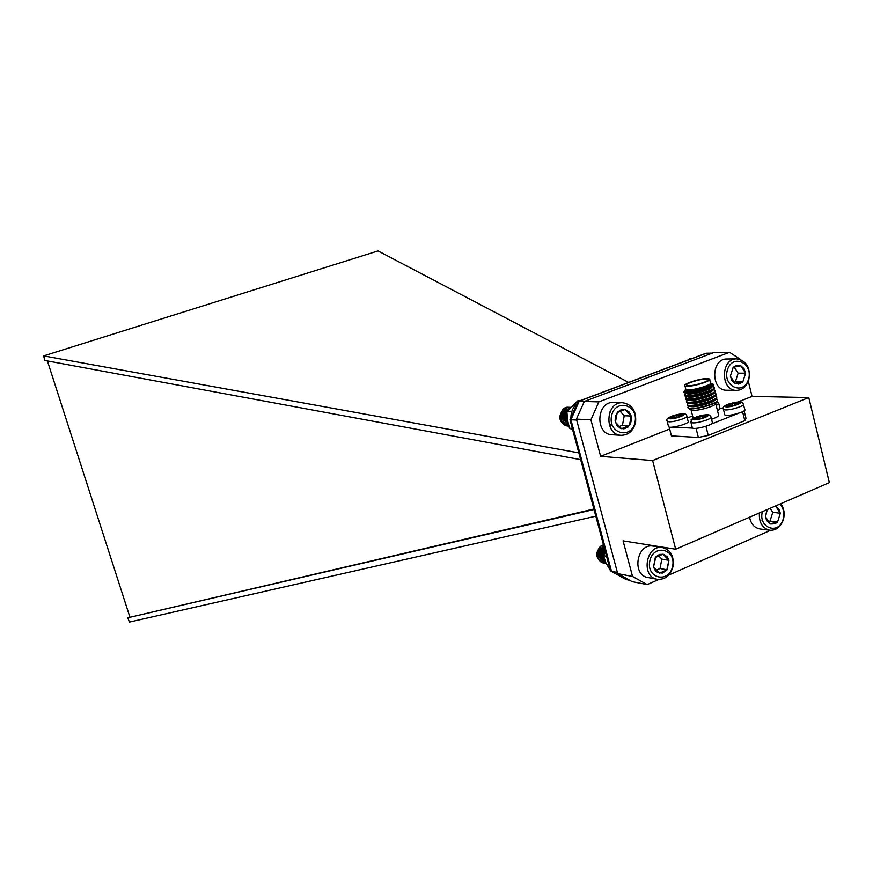<?xml version="1.0" encoding="UTF-8"?>
<svg xmlns="http://www.w3.org/2000/svg" width="873" height="873" viewBox="0 0 873 873"><rect width="100%" height="100%" fill="white"/><g stroke="black" fill="none" stroke-linecap="round" stroke-linejoin="round"><path stroke-width="1.31" d="M632.543 576.475L623.093 540.867L675.691 549.226L652.622 460.551L600.624 456.339L590.912 419.793L576.42 419.116L617.713 573.648L632.543 576.475L647.177 584.594L658.831 579.465M668.674 575.132L770.477 530.326M647.177 584.594L632.216 581.669L617.713 573.648M713.732 352.572L584.299 401.46L598.878 401.886L729.522 352.299L713.732 352.572M675.691 549.226L829.35 482.649L808.78 397.553L752.046 396.397L748.314 381.348M576.42 419.116L584.299 401.46M652.622 460.551L808.78 397.553M598.878 401.886L590.912 419.793M600.624 456.339L669.678 429.003M721.349 408.542L723.488 407.702M737.958 401.973L752.046 396.397M740.828 359.643L729.522 352.299M669.165 427.028L671.446 435.889L698.378 437.438L696.054 428.327M698.378 437.438L708.243 435.409L705.93 426.286M672.494 427.104L692.671 428.108M692.595 415.919L687.28 418.014M723.346 408.608L720.029 408.509M708.243 435.409L744.811 420.688L745.979 418.298L744.112 410.801M744.811 420.688L742.574 411.696M710.96 424.202L737.729 413.518M718.85 403.828L720.061 408.64L717.584 410.997M686.865 416.399L688.11 421.244C690.99 423.165 670.442 428.959 668.576 426.755L668.445 426.231M672.897 418.211L672.679 417.359L670.049 418.396L672.221 418.483L678.692 417.119L681.693 415.941L679.783 415.864L679.98 416.617M672.679 417.359L673.225 416.945L671.097 416.814L674.087 415.635L677.917 415.308L678.376 417.108M679.772 416.694L679.543 415.81L682.708 414.359L677.917 415.308M674.578 417.556L674.087 415.635M680.744 415.133L680.525 414.282M705.821 379.1L707.796 379.46C710.895 381.25 688.644 387.47 686.658 385.375C684.159 383.967 699.677 378.893 705.821 379.1M707.217 378.566L709.52 378.98C713.132 381.054 687.237 388.31 684.945 385.866C682.042 384.229 700.059 378.325 707.217 378.566M709.684 379.613L710.436 382.614C714.059 384.72 688.175 391.966 685.862 389.489L685.709 388.867M710.557 382.723L711.375 383.618C711.157 386.161 691.361 391.704 686.44 390.602L685.207 389.936L685.741 388.998M710.72 384.415C708.527 387.121 691.209 391.671 686.833 390.7L686.309 390.58M684.945 385.866L685.851 389.434M711.397 383.356L711.517 383.389C719.09 385.277 684.683 394.902 684.672 390.897L685.665 389.194M712.182 383.716L713.306 384.24C717.628 386.772 686.887 395.371 684.148 392.403L684.672 390.842M713.557 384.862L713.667 385.44C713.405 388.332 691.034 394.596 685.458 393.341L684.05 392.315M711.986 386.99L711.866 387.099C711.626 389.598 692.453 394.956 687.651 393.876L687.029 393.723M713.186 386.772L714.038 387.121C718.359 389.674 687.618 398.274 684.89 395.283L685.785 393.417L684.672 394.596M714.234 387.885L714.463 388.627C714.169 391.551 691.885 397.782 686.276 396.517L684.901 395.349M712.761 390.198L712.663 390.286C712.39 392.806 693.304 398.143 688.47 397.051L687.859 396.909M713.361 389.805L714.834 390.296C719.166 392.883 688.437 401.482 685.698 398.448L686.571 396.593M715.031 391.071L715.26 391.824C714.932 394.771 692.736 400.98 687.106 399.692L685.709 398.514M713.536 393.407L713.459 393.472C713.165 396.015 694.144 401.329 689.299 400.227L688.688 400.085M714.179 392.981L715.631 393.461C719.963 396.091 689.255 404.679 686.505 401.613L687.357 399.758M715.827 394.247L716.056 395C715.696 397.979 693.588 404.166 687.935 402.868L686.516 401.667M714.31 396.604L714.256 396.648C713.928 399.212 694.995 404.515 690.117 403.402L689.506 403.261M715.009 396.146L716.427 396.637C720.771 399.288 690.074 407.877 687.313 404.777L688.131 402.922M716.624 397.422L716.853 398.186C716.46 401.187 694.439 407.342 688.764 406.043L687.324 404.832M715.074 399.812L715.052 399.834C714.703 402.42 695.836 407.691 690.936 406.578L690.336 406.425M715.827 399.31L717.224 399.801C721.578 402.497 690.881 411.074 688.11 407.942L688.917 406.087M717.497 400.314L717.551 400.489C718.948 403.435 693.468 410.561 688.786 408.542L687.935 407.735M716.766 401.755L715.784 403.326C716.94 405.836 695.519 411.827 691.558 410.103L690.969 409.775M715.74 403.664L718.523 414.73C719.319 415.821 716.995 417.338 711.55 419.269M743.49 404.559L744.713 409.426C747.725 411.369 726.838 417.152 724.863 414.926L724.71 414.359M729.315 406.349L729.086 405.454L726.478 406.491L728.78 406.556L735.404 405.159L738.383 403.981L736.354 403.926L736.55 404.701M729.086 405.454L727.329 404.93L734.291 403.391L734.728 405.137M736.321 404.799L736.081 403.861L739.202 402.431L734.291 403.391M730.799 405.759L730.308 403.763M737.107 403.261L736.888 402.366M711.08 417.392L712.313 422.314C715.336 424.311 694.319 430.203 692.344 427.912L692.191 427.344M696.785 419.236L696.556 418.331L693.893 419.389L696.152 419.487L702.798 418.091L705.842 416.879L703.845 416.803L704.053 417.6M696.556 418.331L697.101 417.905L694.875 417.774L697.909 416.574L701.87 416.235L702.329 418.069M703.834 417.687L703.594 416.748L706.792 415.275L701.87 416.235M698.422 418.582L697.909 416.574M704.74 416.083L704.511 415.188M594.022 509.505L127.753 617.789L593.891 509.035M628.625 382.418L378.031 250.922L43.65 355.9L44.807 360.451L580.654 459.645M625.963 579.432L629.891 580.392M712.248 353.129L706.41 353.227L579.214 401.187L570.909 419.76L611.515 571.335L617.397 572.448M584.604 401.34L578.09 401.591L569.971 419.738L576.66 420.033M127.753 617.789L129.433 622.078L595.812 516.194M578.843 452.869L43.65 355.9M129.859 616.971L47.404 360.931M706.41 353.227L705.351 353.489M578.09 401.591L577.795 402.257M626.792 579.781L611.056 571.193L610.194 569.851M760.001 520.941L760.863 520.243M749.58 517.209C750.922 523.942 754.359 527.859 759.903 528.962L769.8 530.26C762.336 528.307 758.877 522.534 759.401 512.953M780.735 503.71C784.118 508.337 784.969 513.717 783.288 519.861C780.593 527.074 776.097 530.533 769.8 530.26M762.391 511.665C757.917 527.849 778.672 535.465 783.07 519.391C784.674 513.28 783.605 508.184 779.829 504.103M766.952 509.679L765.468 516.816L766.69 520.614L770.673 524.029L775.104 523.767L777.57 522.01L780.32 513.215L778.781 508.904L775.311 506.067M767.291 509.537L765.468 516.816L770.15 523.833L777.57 522.01L780.32 513.215L775.671 506.209L774.613 506.362M768.033 521.574L770.019 521.083L772.769 512.342L770.095 508.326M770.019 521.083L777.57 522.01M772.769 512.342L780.32 513.215M725.016 380.955L725.801 380.421M736.801 358.89L727.023 358.999C710.84 358.388 710.557 390.777 726.74 390.231L736.506 390.384C720.236 390.929 720.531 358.268 736.801 358.89C746.841 360.876 750.813 368.002 748.707 380.257C746.328 386.717 742.268 390.1 736.506 390.384M748.434 379.58C753.781 363.321 732.709 353.172 727.493 369.672C722.146 386.128 743.37 396.015 748.434 379.58M745.607 373.153L744.025 368.679L740.828 365.798L736.867 365.274L733.2 367.271L730.363 376.132L731.956 380.628L734.64 383.225L738.569 384.087L742.792 381.992L745.607 373.153L740.828 365.798L733.2 367.271L730.363 376.132L735.175 383.498L742.792 381.992L745.607 373.153L738.154 373.153L734.149 366.998M733.909 382.21L735.35 381.927L738.154 373.153M735.35 381.927L742.792 381.992M568.443 407.233L568.323 407.233C558.284 406.458 557.923 425.991 568.378 426.046L568.388 426.046M570.309 407.298L570.189 407.298C561.023 406.523 559.309 424.027 568.847 425.937M570.505 407.495C562.834 412.078 562.212 417.971 568.639 425.173M566.915 412.242C565.333 416.214 565.759 419.869 568.159 423.209M569.491 407.342L568.563 407.244C558.513 406.458 558.153 426.013 568.618 426.057M570.669 407.32L570.429 407.309C561.415 406.534 559.473 423.667 568.825 425.882M570.429 407.582C563.14 412.154 562.528 417.971 568.596 425.02M566.926 412.776L566.271 418.014L568.061 422.783M563.183 409.59C557.771 416.77 558.971 422.15 566.795 425.729M565.737 421.975C562.234 416.192 563.205 412.078 568.618 409.633L567.559 409.535C561.546 411.401 560.313 415.515 563.86 421.866M566.904 411.881C564.711 415.395 564.951 418.8 567.614 422.085M609.343 425.086L610.729 424.191M610.914 412.045L610.085 411.543M568.541 409.732L567.33 409.524C561.033 411.685 559.975 415.941 564.144 422.314M568.65 409.601C562.769 412.165 561.885 416.443 566.01 422.423M567.581 410.921C564.318 414.708 564.416 418.571 567.886 422.521M609.54 425.675L611.46 424.987M622.765 402.737L613.621 402.464C596.346 401.144 594.808 434.536 612.126 434.743L621.249 435.289C603.821 435.081 605.382 401.394 622.765 402.737C632.205 404.494 636.482 411.019 635.588 422.325C633.427 430.727 628.647 435.049 621.249 435.289M635.075 421.975C638.6 404.297 614.832 398.252 611.493 416.148C608.012 434.023 631.877 439.741 635.075 421.975M631.212 416.006L628.931 411.761L625.155 409.47L621.467 409.546L617.68 412.001L615.4 416.356L615.127 420.731L616.862 425.347L620.321 428.272L623.966 428.829L627.993 427.05L630.481 423.798L631.583 418.876L631.212 416.006L625.155 409.47L617.244 412.536L615.41 422.15L621.5 428.676L629.389 425.588L631.212 416.006L624.239 415.723L620.005 411.161M618.968 426.591L622.427 425.238L624.239 415.723M622.427 425.238L629.389 425.588M603.494 544.861C595.43 546.64 595.572 562.059 604.04 563.14L605.131 563.249M603.767 545.865C597.328 552.969 598.06 558.84 605.949 563.489L605.949 563.489M604.16 547.338C599.718 553.471 600.362 558.775 606.091 563.271M604.694 549.357C602.359 553.733 602.599 557.825 605.425 561.645M603.516 544.959C595.604 546.978 595.921 562.136 604.291 563.183L606.091 563.281M603.8 546.029C597.579 553.187 598.376 559.015 606.189 563.532M604.214 547.557C600.035 553.515 600.646 558.72 606.048 563.172M604.782 549.652C602.719 553.7 602.883 557.531 605.24 561.153M600.995 546.378C594.906 552.598 595.364 557.989 602.381 562.55M603.625 560.39L604.574 560.128M603.69 560.433L604.618 560.204M604.018 546.804C598.562 548.997 597.383 553.024 600.482 558.895M604.225 547.589C600.1 550.656 599.489 554.551 602.392 559.255M604.596 548.997C601.835 552.391 601.737 555.926 604.312 559.604M603.996 546.749C598.136 549.041 597.023 553.22 600.679 559.287M604.192 547.458C599.696 550.721 599.162 554.781 602.588 559.637M604.542 548.79C601.453 552.445 601.442 556.188 604.498 559.986M662.574 547.622L653.255 546.138C636.81 542.69 631.332 575.209 647.984 577.533L657.271 579.29C640.531 576.955 646.042 544.152 662.574 547.622C670.606 549.979 674.12 556.145 673.127 566.13C670.595 575.438 665.302 579.825 657.271 579.29M672.668 565.999C676.117 548.517 652.993 543.639 649.741 561.328C646.326 579.006 669.536 583.568 672.668 565.999M668.914 560.324L667.125 556.745L663.611 554.322L659.442 554.42L655.754 556.985L653.539 567.046L655.339 570.636L657.751 572.59L662.443 573.092L666.71 570.331L668.914 560.324L663.022 554.18L655.328 557.531L653.539 567.046L659.453 573.179L667.136 569.796L668.914 560.324L661.81 559.113L658.526 555.697M656.06 570.276L660.043 568.53L661.81 559.113M660.043 568.53L667.136 569.796M579.858 400.805L577.85 400.751L566.904 411.794L567.537 420L569.523 428.261L572.623 429.647M571.859 411.456L566.904 411.794M572.295 428.414L569.523 428.261M571.248 411.969L571.488 412.754M605.273 551.518L603.538 555.697L605.895 562.812L610.249 570.265M606.539 556.232L603.538 555.697M691.874 358.563L689.746 358.596L688.022 360.014M570.877 417.741C571.007 411.75 573.135 406.982 577.271 403.413M716.962 401.591L718.719 403.304L716.242 405.65M668.576 426.755L667.201 421.386C665.608 419.236 668.172 417.163 674.873 415.166C682.741 413.104 686.702 413.333 686.735 415.864C689.146 417.338 674.458 422.216 668.893 421.79L667.07 420.841M670.191 418.8C675.822 419.073 688.35 414.129 682.544 413.955C676.924 413.715 664.506 418.582 670.191 418.8M676.324 417.065L675.975 415.712M712.543 386.63L712.728 386.684C723.16 388.376 683.002 399.616 684.77 394.509L685.905 393.45M724.863 414.926L723.488 409.481C722.277 407.418 724.132 405.552 729.064 403.915C743.141 400.762 740.653 401.482 743.349 403.981C745.848 405.454 731.258 410.266 725.398 409.906L723.357 408.902M726.696 406.894C732.676 407.091 745.127 402.147 738.973 402.027C733.004 401.853 720.651 406.731 726.696 406.894M732.654 405.17L732.316 403.817M692.344 427.912L690.947 422.423C692.234 418.32 688.295 421.092 696.599 416.748C709.018 413.846 708.8 414.042 710.928 416.825C713.448 418.342 698.542 423.307 692.747 422.859L690.805 421.845M694.068 419.815C699.95 420.088 712.652 415.046 706.595 414.85C700.735 414.599 688.131 419.586 694.068 419.815M700.233 418.047L699.884 416.65M673.498 417.981L673.247 417.01M685.294 390.111L684.705 390.657M684.672 390.897L683.908 391.999M687.651 393.876L685.458 393.341M684.89 395.283L685.098 396.102M688.47 397.051L686.276 396.517M686.702 396.615L685.48 397.75M685.698 398.448L685.905 399.267M689.299 400.227L687.106 399.692M687.488 399.79L686.287 400.903M686.505 401.613L686.713 402.431M690.117 403.402L687.935 402.868M688.284 402.955L687.095 404.057M687.313 404.777L687.52 405.596M690.936 406.578L688.764 406.043M689.07 406.12L687.902 407.2M691.558 410.103L688.786 408.542M691.045 409.852L693.184 418.232M729.883 406.12L729.632 405.127M697.374 418.996L697.123 417.992M705.788 353.314L578.69 401.242M569.971 419.738L610.402 570.636M611.056 571.193L626.301 579.628"/></g></svg>
